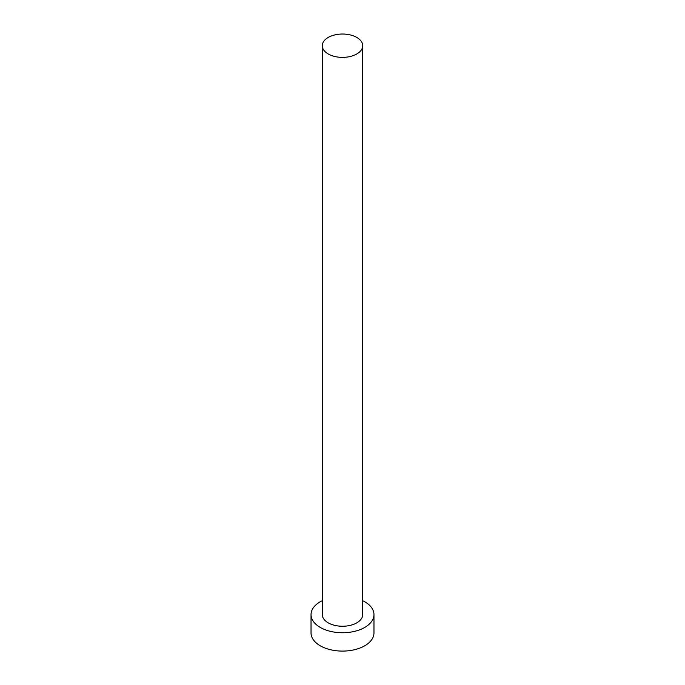 <?xml version="1.0" encoding="UTF-8"?>
<svg xmlns="http://www.w3.org/2000/svg" width="685" height="685" viewBox="0 0 685 685"><rect width="100%" height="100%" fill="white"/><g stroke="black" fill="none" stroke-linecap="round" stroke-linejoin="round"><path stroke-width="1.03" d="M328.201 53.961A20.225 11.679 0 0 0 350.24 56.495A20.225 11.679 0 0 0 362.725 45.707A20.225 11.679 0 0 0 356.799 37.444A20.225 11.679 0 0 0 334.759 34.918A20.225 11.679 0 0 0 322.275 45.707A20.225 11.679 0 0 0 328.201 53.961M322.275 45.707L322.275 614.582A20.225 11.679 0 0 0 328.201 622.836A20.225 11.679 0 0 0 350.24 625.371A20.225 11.679 0 0 0 362.725 614.582L362.725 45.707M322.275 600.668A31.467 18.17 0 0 0 311.033 614.582A31.467 18.17 0 0 0 320.255 627.426A31.467 18.17 0 0 0 354.539 631.365A31.467 18.17 0 0 0 373.967 614.582A31.467 18.17 0 0 0 364.745 601.738A31.467 18.17 0 0 0 362.725 600.668M311.033 614.582L311.033 632.931A31.467 18.17 0 0 0 320.255 645.775A31.467 18.17 0 0 0 354.539 649.714A31.467 18.17 0 0 0 373.967 632.931L373.967 614.582"/></g></svg>
